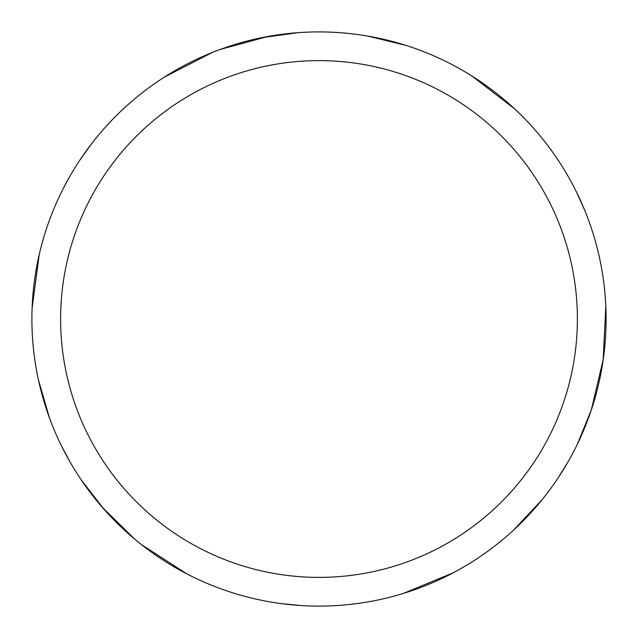 <?xml version="1.0" encoding="UTF-8"?>
<svg xmlns="http://www.w3.org/2000/svg" width="638" height="638" viewBox="0 0 638 638"><rect width="100%" height="100%" fill="white"/><g stroke="black" fill="none" stroke-linecap="round" stroke-linejoin="round"><path stroke-width="0.96" d="M319 31.908A287.1 287.1 0 0 1 606.1 319A287.1 287.1 0 0 1 319 606.1A287.1 287.1 0 0 1 31.9 319A287.1 287.1 0 0 1 319 31.908M319 60.618A258.39 258.39 0 0 1 577.39 319A258.39 258.39 0 0 1 319 577.39A258.39 258.39 0 0 1 60.61 319A258.39 258.39 0 0 1 319 60.618M301.008 605.534L281.071 603.588M134.969 539.357L102.295 507.322M49.517 418.026L38.471 380.065M605.805 306.081L603.149 360.047M567.645 462.534L557.867 478.277M453.06 572.876L403.336 593.436M591.219 410.234L577.342 444.231M367.966 36.111L406.374 45.521M471.833 75.962L514.499 108.755M576.138 191.32L584.416 209.559M603.261 359.266L591.33 409.891M542.029 499.785L513.694 529.995M261.899 37.642L298.281 32.658M186.782 573.841L141.349 544.541M70.347 462.518L61.639 446.233M32.107 308.194L39.189 254.745M79.87 160.122L91.513 143.861M220.142 49.461L268.096 36.454M103.882 509.132L81.377 480.119M164.405 77.078L212.47 52.404"/></g></svg>
